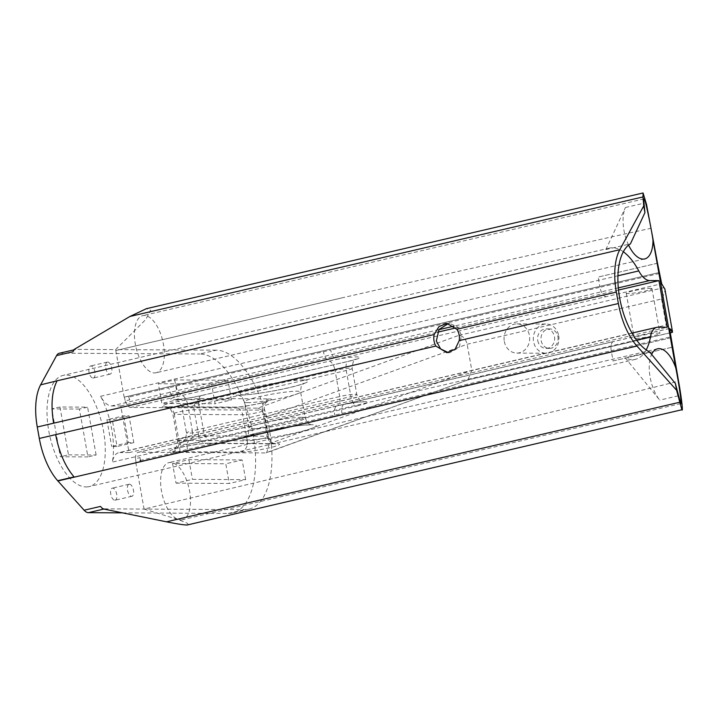 <?xml version="1.0" encoding="UTF-8"?>
<svg xmlns="http://www.w3.org/2000/svg" width="718" height="718" viewBox="0 0 718 718"><rect width="100%" height="100%" fill="white"/><g stroke="black" fill="none" stroke-linecap="round" stroke-linejoin="round"><path stroke-width="0.54" stroke-dasharray="3.59 2.69" d="M537.737 340.601A9.756 8.562 -89.7 0 0 546.066 348.401A9.756 8.562 -89.7 0 0 554.511 336.688A9.756 8.562 -89.7 0 0 546.174 328.889A9.756 8.562 -89.7 0 0 537.737 340.601M557.94 336.706A9.756 8.562 90.3 0 1 549.494 348.418A9.756 8.562 90.3 0 1 541.157 340.619A9.756 8.562 90.3 0 1 549.602 328.907A9.756 8.562 90.3 0 1 557.94 336.706M448.301 352.619L449.737 352.709L459.385 347.359L461.459 335.171L457.348 326.798L449.791 323.495L448.382 323.576M438.851 329.697L111.559 405.939A23.793 11.174 -103.1 0 1 100.619 396.291A57.108 26.808 -103.1 0 1 112.349 462.114A23.793 11.174 -103.1 0 1 118.623 452.708A23.793 11.174 -103.1 0 1 119.87 452.564L658.02 327.193M646.2 349.935A57.108 26.808 -103.1 0 1 635.439 359.323A57.108 26.808 -103.1 0 1 632.45 359.655A57.108 26.808 -103.1 0 1 625.154 357.779L659.734 400.123A29.312 13.759 -103.1 0 1 651.63 354.405M86.115 486.939A57.108 26.808 76.9 0 0 89.104 486.607A57.108 26.808 76.9 0 0 102.943 428.018A57.108 26.808 76.9 0 0 66.182 375.038A57.108 26.808 76.9 0 0 63.193 375.37A57.108 26.808 76.9 0 0 49.354 433.959A57.108 26.808 76.9 0 0 86.115 486.939M628.6 245.107A29.312 13.759 -103.1 0 1 625.423 207.511L605.875 249.559A57.108 26.808 -103.1 0 1 609.528 248.087A57.108 26.808 -103.1 0 1 612.517 247.755A57.108 26.808 -103.1 0 1 623.323 251.758M154.505 372.947A29.312 13.759 76.9 0 0 156.039 372.777A29.312 13.759 76.9 0 0 163.139 342.701A29.312 13.759 76.9 0 0 144.273 315.498A29.312 13.759 76.9 0 0 142.738 315.669A29.312 13.759 76.9 0 0 135.63 345.744A29.312 13.759 76.9 0 0 154.505 372.947M180.685 519.904A29.312 13.759 76.9 0 0 182.219 519.733A29.312 13.759 76.9 0 0 189.319 489.658A29.312 13.759 76.9 0 0 170.453 462.464A29.312 13.759 76.9 0 0 168.918 462.634A29.312 13.759 76.9 0 0 161.81 492.71A29.312 13.759 76.9 0 0 180.685 519.904M188.439 524.912L187.47 523.305L178.674 519.715L144.067 509.062C441.821 438.581 619.984 395.95 678.546 381.177M558.685 335.719A14.611 12.816 90.3 0 1 546.039 353.256A14.611 12.816 90.3 0 1 533.555 341.571A14.611 12.816 90.3 0 1 546.21 324.033A14.611 12.816 90.3 0 1 558.685 335.719M504.314 341.409A14.611 12.816 -89.7 0 0 516.798 353.085A14.611 12.816 -89.7 0 0 529.444 335.557A14.611 12.816 -89.7 0 0 516.96 323.872A14.611 12.816 -89.7 0 0 504.314 341.409M635.834 338.34A13.077 1.283 169.9 0 0 650.427 336.392A13.077 1.283 169.9 0 0 659.95 333.43A13.077 1.283 169.9 0 0 658.325 333.107A13.077 1.283 169.9 0 0 643.723 335.055A13.077 1.283 169.9 0 0 634.2 338.016A13.077 1.283 169.9 0 0 635.834 338.34M650.346 288.34A13.077 1.283 -10.1 0 1 651.98 288.672A13.077 1.283 -10.1 0 1 642.457 291.634A13.077 1.283 -10.1 0 1 627.855 293.581A13.077 1.283 -10.1 0 1 626.231 293.258A13.077 1.283 -10.1 0 1 635.753 290.287A13.077 1.283 -10.1 0 1 650.346 288.34M93.044 378.072A6.184 2.908 76.9 0 0 93.367 378.036A6.184 2.908 76.9 0 0 94.866 371.691A6.184 2.908 76.9 0 0 90.89 365.947A6.184 2.908 76.9 0 0 90.567 365.983A6.184 2.908 76.9 0 0 89.068 372.328A6.184 2.908 76.9 0 0 93.044 378.072M107.664 362.043A6.184 2.908 -103.1 0 1 111.649 367.778A6.184 2.908 -103.1 0 1 110.15 374.123A6.184 2.908 -103.1 0 1 109.827 374.159A6.184 2.908 -103.1 0 1 105.842 368.424A6.184 2.908 -103.1 0 1 107.341 362.078A6.184 2.908 -103.1 0 1 107.664 362.043M114.808 500.231A6.184 2.908 76.9 0 0 115.131 500.195A6.184 2.908 76.9 0 0 116.63 493.849A6.184 2.908 76.9 0 0 112.645 488.105A6.184 2.908 76.9 0 0 112.322 488.141A6.184 2.908 76.9 0 0 110.823 494.487A6.184 2.908 76.9 0 0 114.808 500.231M129.428 484.201A6.184 2.908 -103.1 0 1 133.404 489.936A6.184 2.908 -103.1 0 1 131.906 496.282A6.184 2.908 -103.1 0 1 131.582 496.317A6.184 2.908 -103.1 0 1 127.607 490.582A6.184 2.908 -103.1 0 1 129.105 484.237A6.184 2.908 -103.1 0 1 129.428 484.201M129.061 415.866L112.286 419.779L106.91 419.752L123.684 415.839L129.061 415.866L133.826 442.62L128.45 442.593L123.684 415.839M128.45 442.593L111.676 446.506L117.052 446.533L112.286 419.779M106.91 419.752L111.676 446.506M133.826 442.62L117.052 446.533M140.701 461.369L140.028 457.608L139.992 460.507L140.163 461.441L140.701 461.369L136.097 462.446L135.433 458.685L140.028 457.608M136.097 462.446L611.413 351.649L140.163 461.441M139.992 460.507L342.019 413.442A9.522 4.47 -103.1 0 1 344.434 404.198A9.522 4.47 -103.1 0 1 344.927 404.144L138.628 452.205L265.633 452.923L467.867 379.939L471.807 370.371L467.158 344.263C465.713 338.672 462.85 335.737 458.569 335.459L257.654 408.165L130.649 407.447L175.021 397.108A9.522 4.47 -103.1 0 1 168.793 387.756L128.702 397.099L128.531 396.165L599.799 286.374L124.133 397.162L129.069 396.094L129.743 399.854L125.138 400.922L124.474 397.162M128.702 397.099L129.743 399.854M129.069 396.094L128.531 396.165M176.045 483.16L229.284 483.456L225.784 463.774L172.535 463.478L176.045 483.16L192.415 479.346L245.655 479.651L229.284 483.456M245.655 479.651L242.145 459.96L225.784 463.774M242.145 459.96L188.906 459.664L172.535 463.478M188.906 459.664L192.415 479.346M211.577 384.04L158.337 383.744L161.846 403.426L215.086 403.731L211.577 384.04L227.947 380.235L174.707 379.93L158.337 383.744M174.707 379.93L178.217 399.621L161.846 403.426M178.217 399.621L231.456 399.917L215.086 403.731M231.456 399.917L227.947 380.235M122.437 512.849L228.261 513.442A81.376 38.207 76.9 0 0 232.524 512.975A81.376 38.207 76.9 0 0 252.242 429.49A81.376 38.207 76.9 0 0 199.855 353.983L216.226 350.178A81.376 38.207 -103.1 0 1 268.613 425.675A81.376 38.207 -103.1 0 1 248.895 509.161A81.376 38.207 -103.1 0 1 244.632 509.636L102.674 508.829M672.488 331.77C672.245 330.352 670.154 328.126 666.205 325.083L471.807 370.371L269.367 443.634L264.709 417.517L467.158 344.263L661.547 298.975C664.141 294.371 665.236 290.987 664.841 288.815M651.298 228.243C609.286 237.218 506.298 260.401 342.333 297.782L115.876 350.537A33.315 15.643 76.9 0 0 115.661 349.603L74.268 349.37M342.333 297.782L115.876 350.537M135.433 458.685C135.469 454.611 136.537 452.457 138.628 452.205L182.498 441.929A9.522 4.47 -103.1 0 1 182.991 441.875A21.208 2.091 -10.1 0 0 183.88 444.388A21.208 2.091 -10.1 0 0 209.809 440.269A9.522 4.47 -103.1 0 1 203.589 430.926L198.931 404.808A11.685 1.149 -10.1 0 1 183.278 407.124A11.685 1.149 -10.1 0 1 181.816 406.828A11.685 1.149 -10.1 0 1 187.721 404.746L192.37 430.863A11.685 1.149 169.9 0 0 186.474 432.936A11.685 1.149 169.9 0 0 203.589 430.926L350.914 396.596A11.685 1.149 169.9 0 0 356.81 394.514A11.685 1.149 169.9 0 0 355.356 394.227A11.685 1.149 169.9 0 0 339.695 396.533L335.046 370.425A11.685 1.149 -10.1 0 1 350.707 368.119A11.685 1.149 -10.1 0 1 352.161 368.406A11.685 1.149 -10.1 0 1 346.255 370.488L198.931 404.808A9.522 4.47 -103.1 0 1 201.336 395.564A9.522 4.47 -103.1 0 1 201.839 395.51L349.163 361.19A21.208 2.091 169.9 0 0 358.919 356.981A21.208 2.091 169.9 0 0 336.957 359.386A9.522 4.47 -103.1 0 1 330.729 350.034L168.793 387.756M135.765 462.437L144.067 509.062M216.226 350.178L115.661 349.603L145.521 319.761L150.744 310.436L146.373 308.695M115.831 350.537L124.133 397.162M125.138 400.922C126.637 405.006 128.468 407.178 130.649 407.447M257.654 408.165C261.02 408.775 263.371 411.89 264.709 417.517M269.367 443.634L266.656 452.753L265.633 452.923M59.253 353.283A14.279 6.704 -103.1 0 1 59.998 353.202L199.855 353.983M72.958 351.775A14.279 6.704 -103.1 0 1 75.623 349.469A14.279 6.704 -103.1 0 1 76.368 349.388L59.998 353.202M103.823 509.062L104.774 508.847A14.279 6.704 -103.1 0 1 100.502 506.414M79.411 409.063L51.786 408.901L60.303 456.747L87.937 456.908L79.411 409.063L87.596 407.151L59.971 406.998L51.786 408.901M613.082 360.974L672.479 347.135L613.082 360.974L611.242 350.716L670.648 336.877M657.526 263.21L598.139 277.049L657.526 263.219M59.971 406.998L68.488 454.844L60.303 456.747M68.488 454.844L96.122 454.997L87.937 456.908M96.122 454.997L87.596 407.151M111.559 405.939L120.777 405.993L129.078 452.618L667.228 327.246M120.777 405.993L437.424 332.228M455.849 327.929L618.521 290.036M129.078 452.618L119.87 452.564M649.709 352.053L625.154 357.779M605.875 249.559L630.431 243.833M659.357 273.468L599.952 287.308L599.781 286.374L659.187 272.535L599.799 286.374L598.139 277.049M670.818 337.81L611.413 351.649L670.818 337.81M201.839 395.51A21.208 2.091 169.9 0 1 173.433 399.702A21.208 2.091 169.9 0 1 175.021 397.108L661.682 283.727M180.083 451.173A9.522 4.47 -103.1 0 1 182.498 441.929L189.812 440.134A9.522 4.47 -103.1 0 1 189.893 440.116A9.522 4.47 -103.1 0 0 189.965 440.107L182.291 442.288L183.996 441.005C185.118 441.121 185.944 438.429 186.474 432.936L181.816 406.828C179.437 401.865 177.741 399.63 176.718 400.114L175.147 399.513C181.304 399.325 190.028 398.014 201.336 395.564L348.67 361.244A9.522 4.47 -103.1 0 1 349.163 361.19M342.019 413.442L611.242 350.716A9.522 4.47 -103.1 0 1 613.648 341.472L337.128 405.814A9.522 4.47 -103.1 0 1 337.209 405.796A9.522 4.47 -103.1 0 0 337.289 405.778L189.965 440.107A9.522 4.47 -103.1 0 0 192.37 430.863L339.695 396.533A9.522 4.47 -103.1 0 1 337.289 405.778C348.598 403.336 357.331 402.017 363.488 401.838L361.917 401.227C360.894 401.721 359.188 399.486 356.81 394.514L352.161 368.406C352.682 362.913 353.507 360.23 354.638 360.337L356.343 359.054L348.67 361.244A9.522 4.47 -103.1 0 0 346.255 370.488L350.914 396.596A9.522 4.47 -103.1 0 0 357.133 405.948L209.809 440.269M303.552 379.984A38.072 3.752 169.9 0 0 252.548 387.505A38.072 3.752 169.9 0 0 238.071 395.232A38.072 3.752 169.9 0 0 289.076 387.711A38.072 3.752 169.9 0 0 303.552 379.984M247.916 402.654A28.558 2.809 -10.1 0 1 244.362 401.936A28.558 2.809 -10.1 0 1 265.157 395.465A28.558 2.809 -10.1 0 1 297.028 391.211A28.558 2.809 -10.1 0 1 300.591 391.92A28.558 2.809 -10.1 0 1 279.787 398.4A28.558 2.809 -10.1 0 1 247.916 402.654M246.05 439.99A38.072 3.752 -10.1 0 1 260.526 432.263A38.072 3.752 -10.1 0 1 311.522 424.742A38.072 3.752 -10.1 0 1 297.046 432.469A38.072 3.752 -10.1 0 1 246.05 439.99M301.677 417.32A28.558 2.809 169.9 0 0 269.815 421.574A28.558 2.809 169.9 0 0 249.011 428.054A28.558 2.809 169.9 0 0 252.574 428.763A28.558 2.809 169.9 0 0 284.436 424.509A28.558 2.809 169.9 0 0 305.24 418.038A28.558 2.809 169.9 0 0 301.677 417.32M669.544 328.512L344.927 404.144A21.208 2.091 -10.1 0 1 365.202 401.64A21.208 2.091 -10.1 0 1 357.133 405.948M100.619 396.291L617.938 275.775M636.507 340L112.349 462.114M606.171 296.66A9.522 4.47 -103.1 0 1 599.952 287.308L330.729 350.034M228.261 513.442L244.632 509.636M664.392 287.514L458.569 335.459M164.431 406.935L232.829 407.321A21.037 2.073 169.9 0 0 261.011 403.157A21.037 2.073 169.9 0 0 269.008 398.885L200.609 398.499A21.037 2.073 169.9 0 0 172.437 402.663A21.037 2.073 169.9 0 0 164.431 406.935A9.522 8.356 90.3 0 1 166.145 406.738A9.522 8.356 90.3 0 1 174.277 414.349A11.515 1.131 -10.1 0 1 172.85 414.062A11.515 1.131 -10.1 0 1 181.232 411.45A11.515 1.131 -10.1 0 1 194.093 409.736L198.742 435.844A11.515 1.131 169.9 0 0 185.881 437.558A11.515 1.131 169.9 0 0 177.499 440.17A11.515 1.131 169.9 0 0 178.935 440.457L174.277 414.349L242.675 414.735L247.324 440.843A11.515 1.131 169.9 0 0 260.185 439.129A11.515 1.131 169.9 0 0 268.577 436.517A11.515 1.131 169.9 0 0 267.141 436.23L262.483 410.122A11.515 1.131 -10.1 0 1 263.919 410.409A11.515 1.131 -10.1 0 1 255.536 413.021A11.515 1.131 -10.1 0 1 242.675 414.735A9.522 8.356 90.3 0 0 234.544 407.124L165.678 406.729C166.854 407.887 169.448 405.257 172.85 414.062L177.499 440.17C176.969 445.672 176.143 448.364 175.012 448.247L173.307 449.531C175.524 448.122 199.541 443.23 206.874 443.455A9.522 8.356 90.3 0 1 198.742 435.844L267.141 436.23A9.522 8.356 90.3 0 0 275.272 443.841L275.739 443.859C274.563 442.701 271.96 445.313 268.577 436.517L263.919 410.409C264.448 404.907 265.274 402.215 266.405 402.331L268.11 401.048C265.893 402.466 241.876 407.348 234.544 407.124A9.522 8.356 90.3 0 0 232.829 407.321M466.547 380.217L669.975 332.829M208.588 443.266L276.986 443.652A21.037 2.073 -10.1 0 1 268.981 447.924A21.037 2.073 -10.1 0 1 240.808 452.08L172.41 451.694A21.037 2.073 -10.1 0 1 180.406 447.422A21.037 2.073 -10.1 0 1 208.588 443.266A9.522 8.356 90.3 0 1 206.874 443.455L275.272 443.841A9.522 8.356 90.3 0 0 276.986 443.652M661.547 298.975L666.205 325.083M678.339 395.789L659.734 400.123M625.423 207.511L644.028 203.176M618.306 287.882L454.081 326.143M176.143 386.131A9.522 4.47 -103.1 0 0 181.932 395.438A9.522 4.47 -103.1 0 1 187.721 404.746L335.046 370.425A9.522 4.47 -103.1 0 0 329.248 361.118A9.522 4.47 -103.1 0 1 323.459 351.811M200.609 398.499A9.522 8.356 90.3 0 0 194.093 409.736L262.483 410.122A9.522 8.356 90.3 0 1 269.008 398.885M172.41 451.694A9.522 8.356 90.3 0 0 178.935 440.457L247.324 440.843A9.522 8.356 90.3 0 1 240.808 452.08M187.407 449.378A9.522 4.47 -103.1 0 1 189.812 440.134L337.128 405.814A9.522 4.47 -103.1 0 0 334.723 415.058M669.589 328.44L613.648 341.472A9.522 4.47 -103.1 0 1 614.15 341.418M244.362 401.936C242.469 397.664 241.302 395.771 240.871 396.264L238.089 394.963L239.785 395.044C255.213 395.196 297.09 386.867 304.064 383.206C303.256 385.117 301.102 382.227 300.591 391.92L305.24 418.038C307.124 422.301 308.291 424.194 308.722 423.701L311.513 425.011L309.808 424.93C303.202 424.975 292.773 426.214 278.53 428.655L260.015 432.442L245.538 436.768L247.692 434.578C248.275 434.893 248.715 432.712 249.011 428.054L244.362 401.936M549.494 348.418L546.066 348.401M446.892 352.7L449.737 352.709M635.439 359.323L89.104 486.607M644.674 258.938L156.039 372.777M680.835 403.57L182.219 519.733M516.798 353.085L546.039 353.256M651.98 288.672L659.95 333.43M110.15 374.123L93.367 378.036M131.906 496.282L115.131 500.195M129.105 484.237L112.322 488.141M107.341 362.078L90.567 365.983M248.895 509.161L232.524 512.975M626.231 293.258L634.2 338.016M75.623 349.469L74.008 349.846M516.96 323.872L546.21 324.033M657.544 348.795L168.918 462.634M644.028 198.886L142.738 315.669M609.528 248.087L63.193 375.37M446.982 323.477L449.791 323.495M549.602 328.907L546.174 328.889M467.867 379.939L266.656 452.753M669.984 332.883L467.301 380.1M632.037 333.098L118.623 452.708"/><path stroke-width="1.08" d="M435.853 346.058L446.892 352.7L455.068 349.298L459.233 340.61A14.611 12.816 -89.7 0 0 459.17 335.153A14.611 12.816 -89.7 0 0 456.836 329.257L446.982 323.477L438.976 326.546L434.175 334.534A14.611 12.816 -89.7 0 0 434.04 341.014A14.611 12.816 -89.7 0 0 435.853 346.058L55.672 434.632C59.055 452.331 65.176 466.422 74.044 476.905L57.673 480.719A52.351 24.574 -103.1 0 1 39.31 438.447L55.672 434.632M448.382 323.576L439.003 329.481L436.329 341.023L440.583 348.885L448.301 352.619M618.521 290.036L658.927 280.621L667.228 327.246L658.02 327.193A23.793 11.174 76.9 0 0 656.773 327.336A23.793 11.174 76.9 0 0 650.499 336.742A57.108 26.808 -103.1 0 1 646.2 349.935M623.323 251.758A57.108 26.808 -103.1 0 1 638.778 270.919A23.793 11.174 76.9 0 0 649.709 280.567L658.927 280.621M651.63 354.405A29.312 13.759 -103.1 0 1 657.544 348.795A29.312 13.759 -103.1 0 1 659.079 348.625A29.312 13.759 -103.1 0 1 675.764 367.876C679.102 384.175 682.333 407.707 680.637 403.435L675.387 383.502L649.709 352.053A57.108 26.808 -103.1 0 1 619.643 297.835A57.108 26.808 -103.1 0 1 630.431 243.833L644.943 212.618L644.028 203.176C643.705 199.819 643.777 198.437 644.225 199.03C645.015 198.222 650.804 225.335 652.985 240.009A29.312 13.759 -103.1 0 1 644.674 258.938A29.312 13.759 -103.1 0 1 643.14 259.108A29.312 13.759 -103.1 0 1 628.6 245.107M681.876 409.745L187.075 525.02C183.718 524.975 176.87 523.907 166.531 521.806L102.674 508.829L100.502 506.414L84.132 510.229L57.889 480.961L636.965 346.049L676.58 390.233L681.876 409.745C683.258 412.715 681.454 397.207 678.546 381.177L669.544 328.512M434.175 334.534L37.273 427.004L39.31 438.447M122.437 512.849L88.404 512.661A14.279 6.704 -103.1 0 1 84.132 510.229M657.526 263.219L661.682 283.727L664.931 289.318M669.975 332.829L672.362 332.272L669.589 328.44M657.526 263.21L646.532 204.486L643.068 192.98L642.987 196.929L129.949 316.459L74.268 349.37L72.958 351.775L56.587 355.589A14.279 6.704 -103.1 0 1 59.253 353.283L74.008 349.846M40.594 384.857L57.099 380.8L40.594 384.857A52.351 24.574 -103.1 0 0 37.273 427.004M56.587 355.589L40.729 384.615M129.949 316.459L146.373 308.695L643.068 192.98M642.987 196.929L643.741 205.886L619.805 249.711A52.351 24.574 76.9 0 0 616.34 292.1L618.377 303.534A52.351 24.574 76.9 0 0 636.965 346.049M437.424 332.228L455.849 327.929M644.943 212.618L643.741 205.886M675.764 367.876L652.985 240.009M676.58 390.233L675.387 383.502M664.841 288.815L672.434 331.438M617.938 275.775L638.778 270.919M650.499 336.742L636.507 340M88.404 512.661L103.823 509.062M56.964 381.043C51.822 391.445 50.718 405.49 53.635 423.189M679.56 402.286L166.531 521.806M619.805 249.711L57.099 380.8M616.34 292.1L456.836 329.257M618.377 303.534L459.233 340.61M649.709 280.567L618.306 287.882M454.081 326.143L438.851 329.697M672.425 332.317L669.984 332.883M672.47 331.608L664.895 289.058M656.773 327.336L632.037 333.098"/></g></svg>
